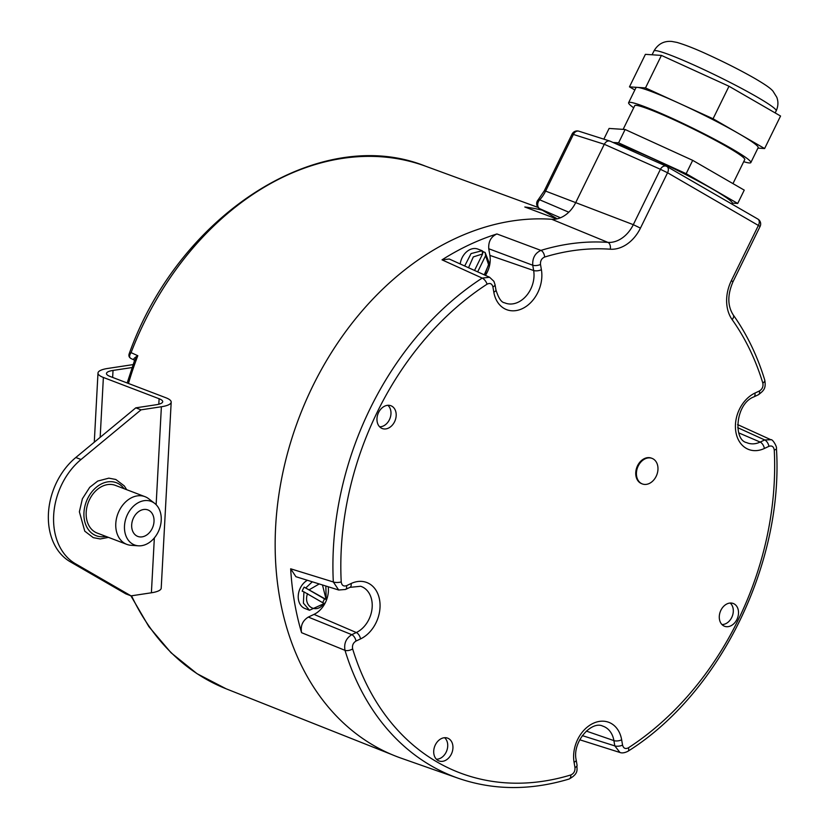 <?xml version="1.0" encoding="UTF-8"?>
<svg xmlns="http://www.w3.org/2000/svg" width="829" height="829" viewBox="0 0 829 829"><rect width="100%" height="100%" fill="white"/><g stroke="black" fill="none" stroke-linecap="round" stroke-linejoin="round"><path stroke-width="1.24" d="M610.196 141.179L578.88 131.2A5.668 4.321 107.6 0 0 573.388 134.433L604.289 144.267L660.423 169.303A5.668 4.218 -66 0 1 666.392 166.256L610.496 141.334C608.092 140.329 606.02 141.303 604.289 144.267L575.761 202.504A28.352 21.367 -69.1 0 1 568.787 212.203A28.352 21.367 -69.1 0 1 551.741 219.281A282.15 212.618 110.9 0 0 288.409 450.002A282.15 212.618 110.9 0 0 401.215 758.203L458.25 778.255C493.442 790.369 530.363 790.638 569.026 779.053L569.026 779.053A5.668 3.223 73.1 0 0 570.849 774.949C573.834 773.612 575.202 771.136 574.974 767.54L574.072 762.276A30.735 23.16 -69.1 0 1 593.139 723.354A30.735 23.16 -69.1 0 1 621.657 739.831L622.558 745.105C623.491 748.369 625.439 749.271 628.403 747.81A274.865 207.136 110.9 0 0 774.265 450.085C773.716 446.603 771.944 445.349 768.918 446.334L764.39 448.468A30.735 23.16 -69.1 0 1 735.872 431.992A30.735 23.16 -69.1 0 1 754.939 393.081L759.468 390.946C762.338 389.143 763.457 386.521 762.825 383.091A274.865 207.136 110.9 0 0 732.131 319.6A5.668 3.337 -35.4 0 0 733.271 314.989C727.468 305.953 727.365 294.896 732.971 281.808L760.089 226.441L667.563 172.764L660.423 169.303L633.304 224.669A29.958 22.58 -69.1 0 1 607.916 242.389A280.544 211.405 110.9 0 0 540.922 250.399L496.913 233.954A281.725 212.297 -69.1 0 0 442.023 259.84L482.188 278.098A280.544 211.405 110.9 0 0 333.32 581.968L290.668 568.798A281.725 212.297 -69.1 0 0 301.569 632.682L344.999 650.34A280.544 211.405 110.9 0 0 458.25 778.255M736.898 619.491A12.197 9.192 110.9 0 0 732.898 603.357A12.197 9.192 110.9 0 0 720.898 610.248A12.197 9.192 110.9 0 0 724.214 626.123A12.197 9.192 110.9 0 0 736.898 619.491M437.971 760.462A12.197 9.192 110.9 0 0 438.634 760.794A12.197 9.192 110.9 0 0 451.536 753.727A12.197 9.192 110.9 0 0 448.676 738.629A12.197 9.192 110.9 0 0 447.328 738.028A12.197 9.192 110.9 0 0 434.924 745.81A12.197 9.192 110.9 0 0 437.971 760.462M378.573 412.51A12.197 9.192 110.9 0 0 381.889 428.386A12.197 9.192 110.9 0 0 394.573 421.754A12.197 9.192 110.9 0 0 390.573 405.619A12.197 9.192 110.9 0 0 378.573 412.51M641.988 483.794A13.668 10.3 -69.1 0 1 641.646 483.67A13.668 10.3 -69.1 0 1 637.553 465.722A13.668 10.3 -69.1 0 1 651.397 458.126A13.668 10.3 -69.1 0 1 651.729 458.271M732.131 319.6A35.637 26.849 -69.1 0 1 731.365 280.637L758.483 225.281A5.668 3.699 -60 0 0 757.83 219.043L666.92 166.525A5.668 5.668 0 0 0 666.392 166.256A5.668 4.218 -66 0 1 666.692 166.401A5.668 3.699 120 0 1 666.92 166.525A5.668 3.699 120 0 1 667.563 172.764L640.444 228.12A35.637 26.849 -69.1 0 1 610.258 249.208A274.865 207.136 110.9 0 0 544.622 257.042A5.668 3.223 -106.9 0 0 540.922 250.399C535.057 253.114 532.332 258.068 532.746 265.239L488.758 248.752C488.281 241.612 491.006 236.679 496.913 233.954M488.758 248.752L489.887 255.384A22.684 17.098 110.9 0 1 485.442 275.373M544.622 257.042C541.638 258.389 540.27 260.855 540.498 264.451L541.399 269.726A30.735 23.16 -69.1 0 1 522.332 308.637A30.735 23.16 -69.1 0 1 493.815 292.171L492.913 286.896A5.668 2.3 -9.7 0 0 495.027 284.616L493.897 281.311L489.587 277.249L482.188 278.098A5.668 2.591 -122.9 0 1 487.069 284.181A274.865 207.136 110.9 0 0 341.216 581.917C341.755 585.398 343.538 586.642 346.553 585.668L351.081 583.533A30.735 23.16 -69.1 0 1 379.599 600.009A30.735 23.16 -69.1 0 1 360.532 638.921L356.004 641.055C353.133 642.858 352.014 645.48 352.646 648.91A274.865 207.136 110.9 0 0 570.849 774.949M442.023 259.84L449.256 259.011L489.587 277.249M480.955 250.275A15.596 11.751 110.9 0 0 480.675 250.161L477.887 249.094A15.596 11.751 110.9 0 0 460.199 263.954M477.67 271.85L485.597 255.674L485.11 252.441L483.369 251.778A15.596 11.751 110.9 0 0 482.157 250.886M485.11 252.441L489.162 262.855L484.706 275.041M464.686 265.985L471.079 253.57L482.136 250.721L482.613 253.954L474.54 270.441M480.675 250.161A15.596 11.751 110.9 0 0 480.395 250.057L482.136 250.721M483.369 251.778L482.54 253.467M468.54 267.726L473.307 256.917L482.613 253.954M485.597 255.674L488.623 264.793L484.25 274.834M341.216 581.917A5.668 1.886 177.1 0 1 333.32 581.968L338.698 590.02M346.553 585.668A5.668 2.933 64.8 0 1 345.486 589.471L338.678 590.01L295.932 576.704L290.668 568.798M351.081 583.533A5.668 2.933 64.8 0 1 350.014 587.336L360.667 586.279A25.067 18.891 -69.1 0 1 372.097 608.185A25.067 18.891 -69.1 0 1 356.294 632.537L351.776 634.672C346.066 638.289 343.807 643.511 344.999 650.34A5.668 2.674 163 0 0 352.646 648.91M301.569 632.682C300.357 625.843 302.595 620.641 308.315 617.077L351.776 634.672A5.668 2.933 -115.2 0 1 356.004 641.055M360.532 638.921A5.668 2.933 -115.2 0 0 356.294 632.537L314.015 614.382L308.315 617.077M314.015 614.382A22.684 17.098 110.9 0 0 328.243 586.766M307.383 580.269A15.596 11.751 110.9 0 0 300.295 588.041A15.596 11.751 110.9 0 0 304.958 608.517L309.486 610.248L303.404 603.17L303.932 591.854L324.18 603.553L309.486 610.248M325.838 586.02L326.17 599.491L304.181 587.129A15.596 11.751 110.9 0 0 303.082 589.098A15.596 11.751 110.9 0 0 302.191 591.191L303.932 591.854M305.922 587.792L312.295 581.803M322.75 602.382A15.596 11.751 110.9 0 0 323.548 600.921A15.596 11.751 110.9 0 0 324.429 598.828L326.17 599.491M304.181 587.129L324.429 598.828M324.035 603.129C316.947 614.703 302.678 606.465 307.559 593.616M309.549 589.554L319.217 583.958M322.481 584.973L326.025 599.066M574.072 762.276A5.668 2.3 -9.7 0 0 576.176 759.986C572.01 741.986 591.585 720.453 602.724 726.1A25.067 18.891 -69.1 0 1 613.906 740.618L614.807 745.893L619.957 752.483M770.918 439.753L764.69 439.94L760.162 442.075A25.067 18.891 -69.1 0 1 746.67 442.624C733.023 439.94 735.458 403.671 753.872 396.873L758.4 394.739A5.668 2.933 64.8 0 0 759.468 390.946M573.388 134.433L572.072 134.111L544.311 190.784L545.617 191.105L573.388 134.433M544.311 190.784L538.166 199.82A5.668 1.751 42.8 0 1 539.7 199.81L568.787 212.203M557.233 218.815L539.72 208.701A5.668 3.699 120 0 1 539.492 208.576L557.212 218.815M640.444 228.12L633.304 224.669L545.617 191.105A29.233 22.031 110.9 0 1 539.7 199.81A5.668 4.404 113.7 0 0 539.72 208.701L560.435 217.778M732.017 204.131L732.349 203.385A69.408 5.482 -153.9 0 0 712.65 189.136A69.408 5.482 26.1 0 0 614.476 143.096M732.39 203.105L737.717 203.457L686.163 173.675L618.589 142.837L613.077 142.464M737.717 203.457L744.245 190.131L692.692 160.349L625.118 129.5L609.097 128.443L603.854 139.148M692.692 160.349L686.163 173.675M625.118 129.5L618.589 142.837M623.128 129.376L634.724 105.687A61.253 4.839 26.1 0 1 668.806 117.48A61.253 4.839 26.1 0 1 727.354 146.992A61.253 4.839 -153.9 0 1 744.732 159.582L732.96 183.613M633.698 107.791A68.051 5.378 26.1 0 1 628.62 102.692A68.051 5.378 26.1 0 1 666.485 115.801A68.051 5.378 26.1 0 1 731.53 148.588A68.051 5.378 -153.9 0 1 750.846 162.577L758.162 147.645A68.051 5.378 -153.9 0 0 738.846 133.656L713.064 118.765L679.272 103.345A68.051 5.378 26.1 0 1 738.846 133.656L764.618 148.546L780.555 116.029L728.992 86.247L661.418 55.408L645.397 54.341L629.47 86.858L634.848 89.967M743.706 161.686A68.051 5.378 -153.9 0 0 750.846 162.577M628.62 102.692L635.926 87.77A68.051 5.378 26.1 0 1 637.48 87.397A68.051 5.378 26.1 0 1 679.272 103.345L645.49 87.926L629.47 86.858M661.418 55.408L645.49 87.926M728.992 86.247L713.064 118.765M757.934 148.111L764.618 148.546M128.454 383.464A279.798 210.846 -69.1 0 1 137.811 355.724L131.086 352.636L129.169 353.828C178.898 214.048 319.973 123.687 425.578 166.204L538.094 207.447M542.197 210.141A281.601 212.203 110.9 0 0 524.809 207.001L556.632 218.939M134.847 360.294C132.495 359.869 133.479 358.346 137.811 355.724L134.671 360.221L131.303 358.677C129.117 357.641 129.044 355.631 131.086 352.636A279.694 210.773 -69.1 0 1 425.578 166.204M132.08 367.548L113.024 370.428A17.015 4.383 3.1 0 0 106.485 373.506A17.015 4.383 3.1 0 0 110.07 376.449L165.8 397.723A25.523 6.58 -176.9 0 1 171.188 402.138A25.523 6.58 -176.9 0 1 161.386 406.749L141.034 409.837L81.035 459.494A62.382 47.015 -69.1 0 0 75.439 563.741L131.055 595.864L151.396 592.787L154.349 537.917M133.096 364.605L107.801 368.439A25.523 6.58 3.1 0 0 97.988 373.05A25.523 6.58 3.1 0 0 103.376 377.464L100.164 437.339M158.816 404.22L159.106 398.739L103.376 377.464M171.188 402.138L161.209 588.165A25.523 6.58 -176.9 0 1 151.396 592.787M131.055 595.864L125.832 593.875L70.216 561.751A62.382 47.015 -69.1 0 1 75.812 457.504L135.811 407.837L156.153 404.759A17.015 4.383 -176.9 0 0 162.702 401.682A17.015 4.383 -176.9 0 0 159.106 398.739M135.811 407.837L141.034 409.837M143.593 509.503A14.176 10.684 -69.1 0 1 147.914 509.939A14.176 10.684 -69.1 0 1 153.645 524.26A14.176 10.684 -69.1 0 1 142.122 536.86A14.176 10.684 -69.1 0 1 137.801 536.425A14.176 10.684 -69.1 0 1 132.06 522.104A14.176 10.684 -69.1 0 1 143.593 509.503M154.619 503.338A23.316 17.575 110.9 0 1 161.22 520.394A23.316 17.575 -69.1 0 1 138.412 545.814A23.316 17.575 -69.1 0 1 124.495 525.959A23.316 17.575 110.9 0 1 135.593 504.405A23.316 17.575 110.9 0 1 154.619 503.338L148.764 498.809A25.523 19.233 110.9 0 0 144.992 496.675A25.523 19.233 110.9 0 0 115.791 523.565A25.523 19.233 -69.1 0 0 126.785 544.363A25.523 19.233 -69.1 0 0 131.023 545.295L138.412 545.814M144.992 496.675L115.386 485.379A25.523 19.233 110.9 0 0 86.185 512.27A25.523 19.233 -69.1 0 0 97.18 533.068L126.785 544.363M721.955 624.538A11.907 8.974 110.9 0 0 731.727 617.481A11.907 8.974 110.9 0 0 730.173 603.035M436.386 759.219A11.907 8.974 110.9 0 0 446.717 750.846A11.907 8.974 110.9 0 0 444.593 737.706M379.641 426.8A11.907 8.974 110.9 0 0 389.402 419.743A11.907 8.974 110.9 0 0 387.848 405.298M656.164 476.333A13.668 10.3 -69.1 0 1 642.32 483.929A13.668 10.3 -69.1 0 1 641.2 483.39A13.668 10.3 -69.1 0 1 638.226 465.981A13.668 10.3 -69.1 0 1 652.071 458.385A13.668 10.3 -69.1 0 1 653.19 458.924A13.668 10.3 -69.1 0 1 656.164 476.333M392.158 754.701L226.12 688.795A279.694 210.773 -69.1 0 1 144.267 619.014A279.694 210.773 -69.1 0 1 131.542 595.792M731.365 280.637L732.971 281.808M492.913 286.896C491.98 283.632 490.032 282.73 487.069 284.181M768.918 446.334A5.668 2.933 -115.2 0 0 764.69 439.94L737.717 427.671M764.39 448.468A5.668 2.933 -115.2 0 0 760.162 442.075L738.753 432.883M754.939 393.081A5.668 2.933 64.8 0 1 753.872 396.873M762.825 383.091A5.668 2.674 -17 0 0 764.763 380.107C766.131 388.355 763.975 390.511 758.4 394.739M551.741 219.281L607.916 242.389A5.668 3.637 -86 0 1 610.258 249.208M540.498 264.451A5.668 2.3 170.3 0 1 532.746 265.239L533.648 270.513L489.887 255.384M541.399 269.726A5.668 2.3 170.3 0 1 533.648 270.513A25.067 18.891 -69.1 0 1 525.887 296.326A25.067 18.891 -69.1 0 1 504.612 302.792C501.421 302.492 498.53 298.181 495.929 289.881L495.027 284.616M493.815 292.171A5.668 2.3 -9.7 0 0 495.929 289.881M345.486 589.471L350.014 587.336M574.974 767.54A5.668 2.3 -9.7 0 0 577.077 765.26L577.077 765.26C576.31 768.763 579.813 773.208 569.026 779.053M621.657 739.831A5.668 2.3 170.3 0 1 613.906 740.618L586.31 731.085M622.558 745.105A5.668 2.3 170.3 0 1 614.807 745.893L582.279 735.613M628.403 747.81A5.668 2.591 57.1 0 1 627.999 751.24C624.724 752.898 622.019 753.302 619.905 752.473L579.72 739.769M774.265 450.085A5.668 1.886 -2.9 0 0 776.441 448.468C783.778 563.305 720.018 693.531 627.999 751.24M760.089 226.441A5.668 5.668 0 0 0 757.83 219.043A5.668 3.699 -60 0 0 757.602 218.918M776.182 110.858A68.051 5.378 -153.9 0 0 756.856 96.879A68.051 5.378 26.1 0 0 691.821 64.092A68.051 5.378 26.1 0 0 653.946 50.983C658.05 43.937 664.008 40.766 671.822 41.45L676.93 42.403C685.386 44.88 695.904 49.035 708.474 54.869C725.779 62.817 741.281 70.703 754.96 78.527C768.214 86.33 770.98 88.91 772.96 91.117L776.804 97.294C778.462 101.77 778.255 106.299 776.182 110.858L775.167 112.92M113.024 370.428L112.651 377.433M156.132 504.695L161.386 406.749M70.216 561.751L75.439 563.741M75.812 457.504L81.035 459.494M105.884 536.384A28.352 21.367 -69.1 0 1 83.957 512.612A28.352 21.367 110.9 0 1 99.822 484.789A28.352 21.367 110.9 0 1 124.081 488.695M764.763 380.107C757.343 355.807 746.836 334.097 733.271 314.989M577.077 765.26L576.176 759.986M776.441 448.468C777.219 446.945 772.587 438.873 770.866 439.722L737.603 424.593M538.166 199.82A5.668 5.668 0 0 0 539.492 208.576M578.88 131.2A5.668 5.668 0 0 0 572.072 134.111M652.081 54.787L653.946 50.983M226.12 688.795L197.033 673.687L171.064 652.775L148.847 626.6L130.878 595.802M127.179 382.977L134.65 360.211M129.169 353.828C128.485 355.89 129.137 357.486 131.127 358.605M94.278 442.209L97.988 373.05M108.475 537.379L100.247 538.964L93.273 537.648L84.776 531.182L79.377 511.794L82.382 498.799L89.708 487.328L97.749 481.058L108.837 478.157L115.801 479.473L124.309 485.929L126.671 489.69M642.32 483.929L641.646 483.67M652.071 458.385L651.397 458.126"/></g></svg>
